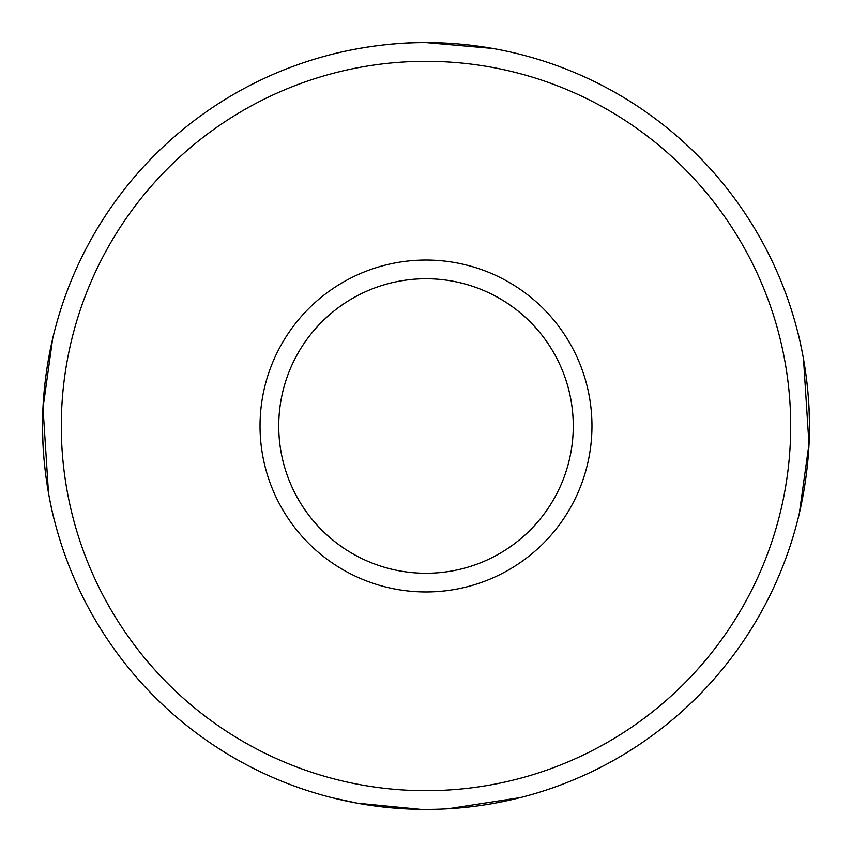 <?xml version="1.0" encoding="UTF-8"?>
<svg xmlns="http://www.w3.org/2000/svg" width="852" height="852" viewBox="0 0 852 852"><rect width="100%" height="100%" fill="white"/><g stroke="black" fill="none" stroke-linecap="round" stroke-linejoin="round"><path stroke-width="1.28" d="M797.578 520.487C797.099 522.34 809.922 476.268 809.4 425.925C809.858 375.753 797.195 329.522 797.578 331.513M492.807 48.468L426 42.6A383.4 383.4 0 0 0 42.6 426A383.4 383.4 0 0 0 426 809.4A383.4 383.4 0 0 0 809.4 426A383.4 383.4 0 0 0 426 42.6C375.636 42.078 329.628 54.922 331.513 54.422L331.513 54.422M54.422 331.513C54.901 329.66 42.078 375.732 42.6 426.075C42.142 476.247 54.805 522.478 54.422 520.487M447.96 808.772L520.487 797.578M426 278.732A147.268 147.268 0 0 0 278.732 426A147.268 147.268 0 0 0 426 573.268A147.268 147.268 0 0 0 573.268 426A147.268 147.268 0 0 0 426 278.732M426 260.03A165.97 165.97 0 0 0 260.03 426A165.97 165.97 0 0 0 426 591.97A165.97 165.97 0 0 0 591.97 426A165.97 165.97 0 0 0 426 260.03M426 790.699A364.699 364.699 0 0 0 790.699 426A364.699 364.699 0 0 0 426 61.301A364.699 364.699 0 0 0 61.301 426A364.699 364.699 0 0 0 426 790.699M803.511 359.075L808.985 444.03L799.378 513.085M798.984 514.778L798.494 516.802M331.513 797.578L357.233 803.18L420.568 809.357M48.489 492.925L43.015 407.97L52.622 338.915M53.016 337.222L53.506 335.198"/></g></svg>
